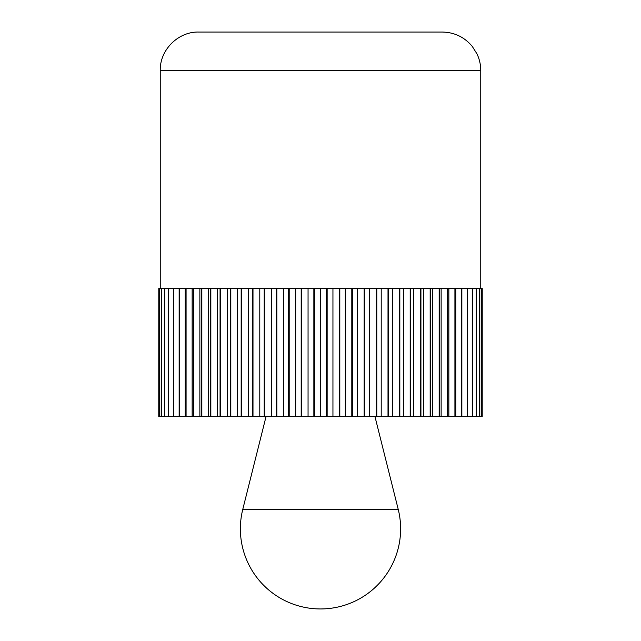 <?xml version="1.0" encoding="UTF-8"?>
<svg xmlns="http://www.w3.org/2000/svg" width="641" height="641" viewBox="0 0 641 641"><rect width="100%" height="100%" fill="white"/><g stroke="black" fill="none" stroke-linecap="round" stroke-linejoin="round"><path stroke-width="0.96" d="M320.5 32.05L442.29 32.05C454.477 32.306 464.485 37.114 472.305 46.464L476.96 53.86C479.468 59.124 480.734 64.677 480.75 70.51L160.25 70.51C159.721 49.958 178.158 31.521 198.71 32.05L320.5 32.05M166.235 416.65L161.812 416.65L161.812 288.45L164.649 288.45L164.649 416.65L164.801 288.45L168.551 288.45L168.551 416.65L168.751 288.45L173.399 288.45L173.399 416.65L173.631 288.45L179.143 288.45L179.143 416.65L173.631 416.65M182.276 288.45L185.77 288.45L185.77 416.65L179.424 416.65L179.424 288.45L182.276 288.45M189.063 288.45L193.221 288.45L193.221 416.65L186.082 416.65L186.082 288.45L189.063 288.45M196.659 288.45L201.458 288.45L201.458 416.65L193.574 416.65L193.574 288.45L196.659 288.45M205.024 288.45L210.424 288.45L210.424 416.65L201.843 416.65L201.843 288.45L205.024 288.45M214.094 288.45L220.071 288.45L220.071 416.65L210.841 416.65L210.841 288.45L214.094 288.45M223.829 288.45L230.343 288.45L230.343 416.65L220.52 416.65L220.52 288.45L223.829 288.45M234.149 288.45L241.168 288.45L241.168 416.65L230.816 416.65L230.816 288.45L234.149 288.45M245.006 288.45L252.482 288.45L252.482 416.65L241.665 416.65L241.665 288.45L245.006 288.45M256.336 288.45L264.212 288.45L264.212 416.65L252.995 416.65L252.995 288.45L256.336 288.45M268.05 288.45L276.295 288.45L276.295 416.65L264.749 416.65L264.749 288.45L268.05 288.45M280.093 288.45L288.642 288.45L288.642 416.65L276.84 416.65L276.84 288.45L280.093 288.45M292.384 288.45L301.19 288.45L301.19 416.65L289.203 416.65L289.203 288.45L292.384 288.45M304.852 288.45L313.858 288.45L313.858 416.65L301.759 416.65L301.759 288.45L304.852 288.45M320.5 288.45L326.573 288.45L326.573 416.65L314.427 416.65L314.427 288.45L320.5 288.45L320.5 416.65L441.136 416.65L439.542 416.65L439.542 288.45L447.426 288.45L447.426 416.65L441.136 416.65L441.136 288.45M162.341 416.65L160.53 416.65M158.784 288.45L159.737 288.45L159.737 416.65L158.784 416.65L158.784 288.45L158.76 416.65L158.784 288.45M173.927 416.65L168.751 416.65M185.233 288.45L185.233 416.65M199.864 288.45L199.864 416.65L320.5 416.65M217.467 288.45L217.467 416.65M237.611 288.45L237.611 416.65M259.789 288.45L259.789 416.65M283.466 288.45L283.466 416.65M308.057 288.45L308.057 416.65M332.943 416.65L327.142 416.65L327.142 288.45L339.241 288.45L339.241 416.65L332.943 416.65L332.943 288.45M357.534 416.65L352.358 416.65L352.358 288.45L364.16 288.45L364.16 416.65L357.534 416.65L357.534 288.45M381.211 416.65L376.788 416.65L376.788 288.45L388.005 288.45L388.005 416.65L381.211 416.65L381.211 288.45M403.389 416.65L399.832 416.65L399.832 288.45L410.184 288.45L410.184 416.65L403.389 416.65L403.389 288.45M423.533 416.65L420.929 416.65L420.929 288.45L430.159 288.45L430.159 416.65L423.533 416.65L423.533 288.45M455.767 416.65L455.23 416.65L455.23 288.45L461.576 288.45L461.576 416.65L455.767 416.65L455.767 288.45M467.073 416.65L472.449 416.65L472.449 288.45L476.199 288.45L476.199 416.65L471.383 416.65M461.576 288.45L461.857 416.65L461.857 288.45L467.369 288.45L467.369 416.65L467.601 288.45L472.249 288.45L472.249 416.65M474.765 416.65L479.3 416.65L479.3 288.45L481.199 288.45L481.199 416.65L479.3 416.65M476.199 416.65L476.351 288.45L479.188 288.45L479.188 416.65M481.263 416.65L481.263 288.45L482.216 288.45L482.216 416.65L481.199 416.65M480.47 416.65L478.659 416.65M482.216 416.65L482.24 288.45M477.192 416.65L479.228 416.65M461.576 416.65L467.369 416.65M448.852 416.65L447.779 416.65L447.779 288.45L454.918 288.45L454.918 416.65L448.852 416.65L448.852 288.45M432.683 416.65L430.576 416.65L430.576 288.45L439.157 288.45L439.157 416.65L432.683 416.65L432.683 288.45M413.749 416.65L410.657 416.65L410.657 288.45L420.48 288.45L420.48 416.65L413.749 416.65L413.749 288.45M392.524 416.65L388.518 416.65L388.518 288.45L399.335 288.45L399.335 416.65L392.524 416.65L392.524 288.45M369.528 416.65L364.705 416.65L364.705 288.45L376.251 288.45L376.251 416.65L369.528 416.65L369.528 288.45M345.315 416.65L339.81 416.65L339.81 288.45L351.797 288.45L351.797 416.65L345.315 416.65L345.315 288.45M295.685 288.45L295.685 416.65M271.472 288.45L271.472 416.65M248.476 288.45L248.476 416.65M227.251 288.45L227.251 416.65M208.317 288.45L208.317 416.65M192.148 288.45L192.148 416.65M179.424 288.45L179.424 416.65M169.617 416.65L164.801 416.65M163.808 416.65L161.772 416.65M159.801 288.45L161.7 288.45L161.7 416.65L159.801 416.65L159.737 288.45M430.159 416.65L430.576 416.65M420.48 416.65L420.929 416.65M410.184 416.65L410.657 416.65M399.335 416.65L399.832 416.65M388.005 416.65L388.518 416.65M376.251 416.65L376.788 416.65M364.16 416.65L364.705 416.65M351.797 416.65L352.358 416.65M339.241 416.65L339.81 416.65M326.573 416.65L327.142 416.65M313.858 416.65L314.427 416.65M301.19 416.65L301.759 416.65M288.642 416.65L289.203 416.65M276.295 416.65L276.84 416.65M264.212 416.65L264.749 416.65M252.482 416.65L252.995 416.65M241.168 416.65L241.665 416.65M230.343 416.65L230.816 416.65M220.071 416.65L220.52 416.65M210.424 416.65L210.841 416.65M220.071 288.45L220.52 288.45M241.168 288.45L241.665 288.45M264.212 288.45L264.749 288.45M288.642 288.45L289.203 288.45M313.858 288.45L314.427 288.45M339.241 288.45L339.81 288.45M364.16 288.45L364.705 288.45M388.005 288.45L388.518 288.45M410.184 288.45L410.657 288.45M430.159 288.45L430.576 288.45M420.48 288.45L420.929 288.45M399.335 288.45L399.832 288.45M376.251 288.45L376.788 288.45M351.797 288.45L352.358 288.45M326.573 288.45L327.142 288.45M301.19 288.45L301.759 288.45M276.295 288.45L276.84 288.45M252.482 288.45L252.995 288.45M230.343 288.45L230.816 288.45M210.424 288.45L210.841 288.45M374.985 416.674L398.221 509.339L242.779 509.339L266.015 416.674L374.985 416.65M160.25 288.45L160.25 70.51M480.75 288.45L480.75 70.51M242.779 509.339A80.125 80.125 0 0 0 320.5 608.95A80.125 80.125 0 0 0 398.221 509.339"/></g></svg>
